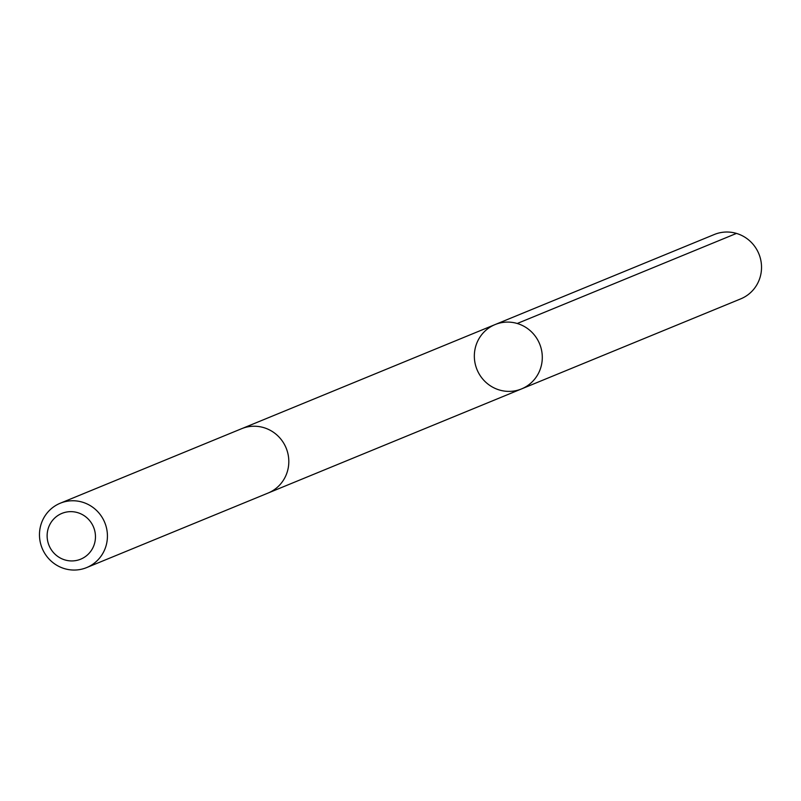 <?xml version="1.0" encoding="UTF-8"?>
<svg xmlns="http://www.w3.org/2000/svg" width="801" height="801" viewBox="0 0 801 801"><rect width="100%" height="100%" fill="white"/><g stroke="black" fill="none" stroke-linecap="round" stroke-linejoin="round"><path stroke-width="1.2" d="M541.716 363.774A34.783 33.842 67.7 0 1 521.531 388.916A34.783 33.842 67.7 0 1 477.016 369.601A34.783 33.842 67.7 0 1 495.098 324.565A34.783 33.842 67.7 0 1 529.631 330.182A34.783 33.842 67.7 0 1 541.716 363.774A34.783 33.842 67.7 0 1 521.531 388.916L740.765 298.853A34.783 33.842 -112.3 0 0 760.95 273.702A34.783 33.842 -112.3 0 0 748.865 240.11A34.783 33.842 -112.3 0 0 714.332 234.493L495.098 324.565A34.783 33.842 67.7 0 1 529.631 330.182A34.783 33.842 67.7 0 1 541.716 363.774M86.668 567.579L268.055 493.066A34.783 33.842 -112.3 0 0 286.137 448.029A34.783 33.842 -112.3 0 0 241.612 428.705L60.235 503.228A34.783 33.842 -112.3 0 0 40.05 528.38A34.783 33.842 -112.3 0 0 52.135 561.962A34.783 33.842 -112.3 0 0 86.668 567.579A34.783 33.842 -112.3 0 0 104.751 522.542A34.783 33.842 -112.3 0 0 60.235 503.228M47.539 531.293A24.741 24.07 -112.3 0 0 79.329 559.689A24.741 24.07 -112.3 0 0 87.019 517.887A24.741 24.07 -112.3 0 0 47.539 531.293M517.226 323.494L736.459 233.421M268.665 492.805L521.531 388.916M242.232 428.465L495.098 324.565"/></g></svg>
